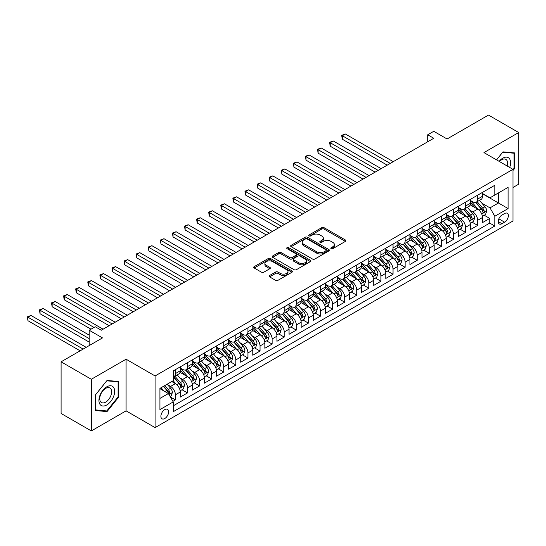 <?xml version="1.0" encoding="UTF-8"?>
<svg xmlns="http://www.w3.org/2000/svg" width="546" height="546" viewBox="0 0 546 546"><rect width="100%" height="100%" fill="white"/><g stroke="black" fill="none" stroke-linecap="round" stroke-linejoin="round"><path stroke-width="0.82" d="M331.156 248.662A1.174 0.676 0 0 0 332.821 248.662L345.427 241.38A1.679 0.969 0 0 0 345.918 240.697A1.679 0.969 0 0 0 345.427 240.008L324.065 227.675A1.679 0.969 0 0 0 321.69 227.675L309.084 234.957A1.174 0.676 0 0 0 308.743 235.435A1.174 0.676 0 0 0 309.084 235.913A1.174 0.676 0 0 0 310.742 235.913L312.38 234.971A5.371 3.099 0 0 1 319.97 234.971L321.751 236.002A5.371 3.099 0 0 1 323.328 238.192A5.371 3.099 0 0 1 321.751 240.383L320.12 241.325A1.174 0.676 0 0 0 319.779 241.81A1.174 0.676 0 0 0 320.12 242.287A1.174 0.676 0 0 0 321.785 242.287L323.416 241.346A5.371 3.099 0 0 1 331.006 241.346L332.787 242.376A5.371 3.099 0 0 1 334.364 244.567A5.371 3.099 0 0 1 332.787 246.758L331.156 247.7A1.174 0.676 0 0 0 330.815 248.177A1.174 0.676 0 0 0 331.156 248.662L331.156 247.7M164.762 418.536A5.474 3.16 120 0 0 168.339 413.718A5.474 3.16 120 0 0 167.499 409.329A5.474 3.16 120 0 0 164.762 409.602A5.474 3.16 120 0 0 161.193 414.421A5.474 3.16 120 0 0 162.025 418.809A5.474 3.16 120 0 0 164.762 418.536M269.594 275.498A1.679 0.969 0 0 0 269.103 276.187A1.679 0.969 0 0 0 269.594 276.87L275.587 280.33A1.679 0.969 0 0 0 277.962 280.33L291.967 272.242A1.679 0.969 0 0 0 292.458 271.56A1.679 0.969 0 0 0 291.967 270.877L270.604 258.545A1.679 0.969 0 0 0 268.229 258.545L254.224 266.625A1.679 0.969 0 0 0 253.733 267.315A1.679 0.969 0 0 0 254.224 267.997L261.466 272.174A1.679 0.969 0 0 0 263.841 272.174L269.833 268.714A1.679 0.969 0 0 0 270.325 268.031A1.679 0.969 0 0 0 269.833 267.349L266.243 265.274A4.491 2.593 0 0 1 264.926 263.438A4.491 2.593 0 0 1 267.697 261.049A4.491 2.593 0 0 1 272.59 261.609L286.657 269.731A4.491 2.593 0 0 1 287.967 271.56A4.491 2.593 0 0 1 285.196 273.955A4.491 2.593 0 0 1 280.303 273.396L277.962 272.038A1.679 0.969 0 0 0 275.587 272.038L269.594 275.498L269.594 276.87M512.96 187.496L518.7 184.179L518.7 132.528L488.472 115.076L447.065 138.984L433.77 131.306L427.723 134.794L433.77 138.281L101.29 330.234L95.243 326.747L89.203 330.234L89.203 345.591M91.319 379.272L91.319 430.924L126.078 410.858L126.078 359.207L91.319 379.272L61.091 361.821L102.498 337.913L89.203 330.234M126.078 359.207L155.091 375.955L512.96 169.342L512.96 221L155.091 427.614L155.091 375.955M518.7 132.528L483.94 152.593L512.96 169.342M312.496 259.022A1.679 0.969 0 0 0 314.871 259.022L328.869 250.935A1.679 0.969 0 0 0 329.361 250.252A1.679 0.969 0 0 0 328.869 249.57L307.514 237.237A1.679 0.969 0 0 0 305.139 237.237L291.134 245.318A1.679 0.969 0 0 0 290.643 246.007A1.679 0.969 0 0 0 291.134 246.69L312.496 259.022M287.51 248.915A1.174 0.676 0 0 1 288.704 249.078L288.704 247.686L310.421 260.224A1.679 0.969 0 0 1 310.913 260.906A1.679 0.969 0 0 1 310.421 261.589L296.417 269.676A1.679 0.969 0 0 1 294.041 269.676L272.679 257.343L272.679 255.972A1.679 0.969 0 0 0 272.188 256.661A1.679 0.969 0 0 0 272.679 257.343M272.679 255.972L278.672 252.511A1.679 0.969 0 0 1 281.047 252.511L289.708 257.514A1.679 0.969 0 0 0 292.083 257.514L296.062 255.221A1.679 0.969 0 0 0 296.553 254.532A1.679 0.969 0 0 0 296.062 253.849L287.039 248.642A1.174 0.676 0 0 1 286.698 248.164A1.174 0.676 0 0 1 287.421 247.536A1.174 0.676 0 0 1 288.704 247.686M91.319 430.924L61.091 413.472L61.091 361.821M172.898 401.344L175.403 399.897L170.386 397.003M167.533 384.677L170.57 386.425A6.839 3.952 60 0 1 175.403 394.806L180.241 392.014L180.241 397.106L187.496 392.922L181.995 389.742M179.62 377.695L182.657 379.45A6.839 3.952 60 0 1 187.496 387.824L192.329 385.032L192.329 390.124L199.583 385.94L194.083 382.76M191.714 370.714L194.745 372.468A6.839 3.952 60 0 1 199.583 380.842L204.422 378.05L204.422 383.149L211.671 378.958L206.17 375.785M203.801 363.732L206.838 365.486A6.839 3.952 60 0 1 211.671 373.86L216.509 371.068L216.509 376.167L223.764 371.976L218.263 368.803M215.888 356.756L218.926 358.504A6.839 3.952 60 0 1 223.764 366.885L228.597 364.093L228.597 369.185L235.852 365.001L230.351 361.821M227.982 349.774L231.019 351.528A6.839 3.952 60 0 1 235.852 359.903L240.69 357.111L240.69 362.21L247.945 358.019L242.444 354.845M240.069 342.792L243.106 344.546A6.839 3.952 60 0 1 247.945 352.921L252.778 350.129L252.778 355.228L260.032 351.037L254.532 347.863M252.163 335.81L255.2 337.565A6.839 3.952 60 0 1 260.032 345.946L264.871 343.147L264.871 348.246L272.126 344.055L266.625 340.881M264.25 328.835L267.287 330.589A6.839 3.952 60 0 1 272.126 338.964L276.959 336.172L276.959 341.264L284.213 337.08L278.713 333.899M276.344 321.853L279.375 323.607A6.839 3.952 60 0 1 284.213 331.982L289.052 329.19L289.052 334.288L296.301 330.098L290.8 326.924M288.431 314.871L291.468 316.625A6.839 3.952 60 0 1 296.301 325L301.139 322.208L301.139 327.307L308.394 323.116L302.894 319.942M300.525 307.896L303.556 309.643A6.839 3.952 60 0 1 308.394 318.025L313.227 315.233L313.227 320.325L320.482 316.134L314.981 312.96M312.612 300.914L315.649 302.668A6.839 3.952 60 0 1 320.482 311.043L325.32 308.251L325.32 313.343L332.575 309.159L327.074 305.978M324.699 293.932L327.736 295.686A6.839 3.952 60 0 1 332.575 304.061L337.408 301.269L337.408 306.367L344.663 302.177L339.162 299.003M336.793 286.95L339.83 288.704A6.839 3.952 60 0 1 344.663 297.079L349.501 294.287L349.501 299.385L356.756 295.195L351.255 292.021M348.88 279.975L351.917 281.722A6.839 3.952 60 0 1 356.756 290.103L361.588 287.312L361.588 292.403L368.843 288.22L363.343 285.039M360.974 272.993L364.005 274.747A6.839 3.952 60 0 1 368.843 283.121L373.682 280.33L373.682 285.421L380.931 281.238L375.43 278.064M373.061 266.011L376.098 267.765A6.839 3.952 60 0 1 380.931 276.139L385.769 273.348L385.769 278.446L393.024 274.256L387.523 271.082M385.155 259.029L388.186 260.783A6.839 3.952 60 0 1 393.024 269.164L397.863 266.366L397.863 271.464L405.112 267.274L399.611 264.1M397.242 252.054L400.279 253.808A6.839 3.952 60 0 1 405.112 262.182L409.95 259.391L409.95 264.482L417.205 260.299L411.704 257.118M409.329 245.072L412.367 246.826A6.839 3.952 60 0 1 417.205 255.2L422.038 252.409L422.038 257.507L429.293 253.317L423.792 250.143M421.423 238.09L424.46 239.844A6.839 3.952 60 0 1 429.293 248.218L434.131 245.427L434.131 250.525L441.386 246.335L435.885 243.161M433.51 231.115L436.547 232.862A6.839 3.952 60 0 1 441.386 241.243L446.218 238.452L446.218 243.543L453.473 239.353L447.973 236.179M445.604 224.133L448.641 225.887A6.839 3.952 60 0 1 453.473 234.261L458.312 231.47L458.312 236.561L465.567 232.378L460.066 229.197M457.691 217.151L460.728 218.905A6.839 3.952 60 0 1 465.567 227.279L470.399 224.488L470.399 229.586L477.654 225.396L477.654 220.297A6.839 3.952 -120 0 0 472.816 211.923L469.785 210.169M472.153 222.222L477.654 225.396M180.241 392.014A6.839 3.952 -120 0 0 175.403 383.633L171.778 381.538M192.329 385.032A6.839 3.952 -120 0 0 187.496 376.658L180.016 372.338M204.422 378.05A6.839 3.952 -120 0 0 199.583 369.676L192.103 365.356M216.509 371.068A6.839 3.952 -120 0 0 211.671 362.694L204.197 358.381M228.597 364.093A6.839 3.952 -120 0 0 223.764 355.712L216.284 351.399M240.69 357.111A6.839 3.952 -120 0 0 235.852 348.737L228.378 344.417M252.778 350.129A6.839 3.952 -120 0 0 247.945 341.755L240.465 337.435M264.871 343.147A6.839 3.952 -120 0 0 260.032 334.773L252.559 330.46M276.959 336.172A6.839 3.952 -120 0 0 272.126 327.791L264.646 323.478M289.052 329.19A6.839 3.952 -120 0 0 284.213 320.816L276.733 316.496M301.139 322.208A6.839 3.952 -120 0 0 296.301 313.834L288.827 309.514M313.227 315.233A6.839 3.952 -120 0 0 308.394 306.852L300.914 302.539M325.32 308.251A6.839 3.952 -120 0 0 320.482 299.877L313.008 295.557M337.408 301.269A6.839 3.952 -120 0 0 332.575 292.895L325.095 288.575M349.501 294.287A6.839 3.952 -120 0 0 344.663 285.913L337.189 281.6M361.588 287.312A6.839 3.952 -120 0 0 356.756 278.931L349.276 274.618M373.682 280.33A6.839 3.952 -120 0 0 368.843 271.956L361.37 267.636M385.769 273.348A6.839 3.952 -120 0 0 380.931 264.974L373.457 260.654M397.863 266.366A6.839 3.952 -120 0 0 393.024 257.992L385.544 253.678M409.95 259.391A6.839 3.952 -120 0 0 405.112 251.01L397.638 246.696M422.038 252.409A6.839 3.952 -120 0 0 417.205 244.035L409.725 239.714M434.131 245.427A6.839 3.952 -120 0 0 429.293 237.053L421.819 232.732M446.218 238.452A6.839 3.952 -120 0 0 441.386 230.071L433.906 225.757M458.312 231.47A6.839 3.952 -120 0 0 453.473 223.089L446 218.775M470.399 224.488A6.839 3.952 -120 0 0 465.567 216.114L458.087 211.793M504.613 213.527L501.958 215.063A5.303 3.058 120 0 0 498.491 219.738A5.303 3.058 120 0 0 499.303 223.983A5.303 3.058 120 0 0 501.958 223.724L504.613 222.188A5.303 3.058 120 0 0 508.08 217.513A5.303 3.058 120 0 0 507.268 213.268A5.303 3.058 120 0 0 504.613 213.527M159.93 398.43L168.393 393.55L173.225 401.924L173.225 411.698L494.819 226.024L494.819 216.25L489.987 207.876L481.872 203.194M173.225 401.924L159.93 409.602L159.93 388.383L173.225 380.705L173.225 370.932L494.819 185.258L494.819 195.031L508.121 187.353L508.121 208.572L494.819 216.25M180.241 367.997L182.657 369.396A6.839 3.952 60 0 0 186.077 369.738L190.916 366.939A6.839 3.952 -120 0 0 192.329 363.813L192.329 359.903M192.329 361.022L194.745 362.414A6.839 3.952 60 0 0 198.164 362.756L203.003 359.964A6.839 3.952 -120 0 0 204.422 356.831L204.422 352.921M204.422 354.04L206.838 355.432A6.839 3.952 60 0 0 210.258 355.774L215.09 352.982A6.839 3.952 -120 0 0 216.509 349.85L216.509 345.939M216.509 347.058L218.926 348.457A6.839 3.952 60 0 0 222.345 348.792L227.184 346A6.839 3.952 -120 0 0 228.597 342.868L228.597 338.964M228.597 340.076L231.019 341.475A6.839 3.952 60 0 0 234.439 341.816L239.271 339.018A6.839 3.952 -120 0 0 240.69 335.892L240.69 331.982M240.69 333.101L243.106 334.493A6.839 3.952 60 0 0 246.526 334.834L251.365 332.043A6.839 3.952 -120 0 0 252.778 328.91L252.778 325M252.778 326.119L255.2 327.518A6.839 3.952 60 0 0 258.62 327.853L263.452 325.061A6.839 3.952 -120 0 0 264.871 321.928L264.871 318.025M264.871 319.137L267.287 320.536A6.839 3.952 60 0 0 270.707 320.871L275.546 318.079A6.839 3.952 -120 0 0 276.959 314.953L276.959 311.043M276.959 312.155L279.375 313.554A6.839 3.952 60 0 0 282.794 313.895L287.633 311.104A6.839 3.952 -120 0 0 289.052 307.971L289.052 304.061M289.052 305.18L291.468 306.572A6.839 3.952 60 0 0 294.888 306.913L299.72 304.122A6.839 3.952 -120 0 0 301.139 300.989L301.139 297.079M301.139 298.198L303.556 299.597A6.839 3.952 60 0 0 306.975 299.931L311.814 297.14A6.839 3.952 -120 0 0 313.227 294.007L313.227 290.103M313.227 291.216L315.649 292.615A6.839 3.952 60 0 0 319.069 292.949L323.901 290.158A6.839 3.952 -120 0 0 325.32 287.032L325.32 283.121M325.32 284.241L327.736 285.633A6.839 3.952 60 0 0 331.156 285.974L335.995 283.183A6.839 3.952 -120 0 0 337.408 280.05L337.408 276.139M337.408 277.259L339.83 278.651A6.839 3.952 60 0 0 343.25 278.992L348.082 276.201A6.839 3.952 -120 0 0 349.501 273.068L349.501 269.158M349.501 270.277L351.917 271.676A6.839 3.952 60 0 0 355.337 272.01L360.176 269.219A6.839 3.952 -120 0 0 361.588 266.086L361.588 262.182M361.588 263.295L364.005 264.694A6.839 3.952 60 0 0 367.431 265.035L372.263 262.237A6.839 3.952 -120 0 0 373.682 259.111L373.682 255.2M373.682 256.32L376.098 257.712A6.839 3.952 60 0 0 379.518 258.053L384.357 255.262A6.839 3.952 -120 0 0 385.769 252.129L385.769 248.218M385.769 249.338L388.186 250.73A6.839 3.952 60 0 0 391.605 251.071L396.444 248.28A6.839 3.952 -120 0 0 397.863 245.147L397.863 241.243M397.863 242.356L400.279 243.755A6.839 3.952 60 0 0 403.699 244.089L408.531 241.298A6.839 3.952 -120 0 0 409.95 238.172L409.95 234.261M409.95 235.374L412.367 236.773A6.839 3.952 60 0 0 415.786 237.114L420.625 234.323A6.839 3.952 -120 0 0 422.038 231.19L422.038 227.279M422.038 228.399L424.46 229.791A6.839 3.952 60 0 0 427.88 230.132L432.712 227.341A6.839 3.952 -120 0 0 434.131 224.208L434.131 220.297M434.131 221.417L436.547 222.816A6.839 3.952 60 0 0 439.967 223.15L444.806 220.359A6.839 3.952 -120 0 0 446.218 217.226L446.218 213.322M446.218 214.435L448.641 215.834A6.839 3.952 60 0 0 452.061 216.168L456.893 213.377A6.839 3.952 -120 0 0 458.312 210.251L458.312 206.34M458.312 207.46L460.728 208.852A6.839 3.952 60 0 0 464.148 209.193L468.987 206.402A6.839 3.952 -120 0 0 470.399 203.269L470.399 199.358M173.225 405.835L489.742 223.096L489.742 218.414L482.493 222.604L482.493 217.506A6.839 3.952 -120 0 0 477.654 209.132L470.174 204.818M470.399 200.478L472.816 201.87A6.839 3.952 -120 0 0 476.235 202.211A6.839 3.952 -120 0 0 477.654 199.078L477.654 195.175M476.235 202.211L481.074 199.42A6.839 3.952 -120 0 0 482.493 196.287L482.493 192.376M175.403 369.676L175.403 373.587A6.839 3.952 60 0 1 173.99 376.713A6.839 3.952 60 0 1 173.225 376.993M173.99 376.713L178.822 373.921A6.839 3.952 -120 0 0 180.241 370.789L180.241 366.885M187.496 362.694L187.496 366.605A6.839 3.952 60 0 1 186.077 369.738M199.583 355.712L199.583 359.623A6.839 3.952 60 0 1 198.164 362.756M211.671 348.737L211.671 352.641A6.839 3.952 60 0 1 210.258 355.774M223.764 341.755L223.764 345.666A6.839 3.952 60 0 1 222.345 348.792M235.852 334.773L235.852 338.684A6.839 3.952 60 0 1 234.439 341.816M247.945 327.791L247.945 331.702A6.839 3.952 60 0 1 246.526 334.834M260.032 320.816L260.032 324.72A6.839 3.952 60 0 1 258.62 327.853M272.126 313.834L272.126 317.745A6.839 3.952 60 0 1 270.707 320.871M284.213 306.852L284.213 310.763A6.839 3.952 60 0 1 282.794 313.895M296.301 299.87L296.301 303.781A6.839 3.952 60 0 1 294.888 306.913M308.394 292.895L308.394 296.799A6.839 3.952 60 0 1 306.975 299.931M320.482 285.913L320.482 289.824A6.839 3.952 60 0 1 319.069 292.949M332.575 278.931L332.575 282.842A6.839 3.952 60 0 1 331.156 285.974M344.663 271.956L344.663 275.86A6.839 3.952 60 0 1 343.25 278.992M356.756 264.974L356.756 268.885A6.839 3.952 60 0 1 355.337 272.01M368.843 257.992L368.843 261.903A6.839 3.952 60 0 1 367.431 265.035M380.931 251.01L380.931 254.921A6.839 3.952 60 0 1 379.518 258.053M393.024 244.035L393.024 247.939A6.839 3.952 60 0 1 391.605 251.071M405.112 237.053L405.112 240.963A6.839 3.952 60 0 1 403.699 244.089M417.205 230.071L417.205 233.981A6.839 3.952 60 0 1 415.786 237.114M429.293 223.089L429.293 227A6.839 3.952 60 0 1 427.88 230.132M441.386 216.114L441.386 220.018A6.839 3.952 60 0 1 439.967 223.15M453.473 209.132L453.473 213.042A6.839 3.952 60 0 1 452.061 216.168M465.567 202.15L465.567 206.06A6.839 3.952 60 0 1 464.148 209.193M465.567 227.279L465.567 232.378M453.473 234.261L453.473 239.353M441.386 241.243L441.386 246.335M429.293 248.218L429.293 253.317M417.205 255.2L417.205 260.299M405.112 262.182L405.112 267.274M393.024 269.164L393.024 274.256M380.931 276.139L380.931 281.238M368.843 283.121L368.843 288.22M356.756 290.103L356.756 295.195M344.663 297.079L344.663 302.177M332.575 304.061L332.575 309.159M320.482 311.043L320.482 316.134M308.394 318.025L308.394 323.116M296.301 325L296.301 330.098M284.213 331.982L284.213 337.08M272.126 338.964L272.126 344.055M260.032 345.946L260.032 351.037M247.945 352.921L247.945 358.019M235.852 359.903L235.852 365.001M223.764 366.885L223.764 371.976M211.671 373.86L211.671 378.958M199.583 380.842L199.583 385.94M187.496 387.824L187.496 392.922M175.403 394.806L175.403 399.897M168.393 393.55L159.93 388.663M489.987 207.876L498.45 202.989L498.45 192.936L508.121 187.353M482.493 193.775L508.121 208.572M482.493 193.496L489.987 197.823L494.819 195.031M126.078 410.858L155.091 427.614M427.723 134.794L427.723 141.776M484.241 215.24L489.742 218.414M489.742 223.096L494.819 226.024M512.96 170.57L514.653 168.468L514.653 152.914L502.982 151.87L496.553 159.869M95.366 410.537L107.036 411.582L118.7 397.065L118.7 381.511L107.036 380.466L95.366 394.983L95.366 410.537M514.045 168.12L514.653 168.468M118.093 396.717L118.7 397.065M105.801 410.872L107.036 411.582M331.627 248.826L332.787 248.157A5.371 3.099 0 0 0 334.364 245.959L334.364 244.567M323.328 238.192L323.328 239.592A5.371 3.099 0 0 1 321.751 241.782L320.591 242.451M345.406 241.393L324.065 229.074A1.679 0.969 0 0 0 321.69 229.074L309.555 236.084M328.849 250.948L307.514 238.629A1.679 0.969 0 0 0 305.139 238.629L291.155 246.703M325.907 250.73A1.174 0.676 0 0 0 326.249 250.252A1.174 0.676 0 0 0 325.907 249.775L307.152 238.95A1.174 0.676 0 0 0 305.494 238.95L303.774 239.94A5.371 3.099 0 0 0 302.197 242.131A5.371 3.099 0 0 0 303.774 244.328L316.591 251.726A5.371 3.099 0 0 0 324.188 251.726L325.907 250.73L325.907 252.129A1.174 0.676 0 0 0 326.249 251.651L326.249 250.252M302.197 242.131L302.197 243.53A5.371 3.099 0 0 0 303.774 245.72L303.774 244.328M325.907 252.129L324.188 253.119A5.371 3.099 0 0 1 316.591 253.119L303.774 245.72M272.707 257.357L278.672 253.91L278.672 252.511M296.553 254.532L296.553 255.931A1.679 0.969 0 0 1 296.062 256.613L292.083 258.913A1.679 0.969 0 0 1 289.708 258.913L281.047 253.91A1.679 0.969 0 0 0 278.672 253.91M288.704 249.078L310.394 261.602M298.703 262.708A4.491 2.593 0 0 0 303.59 263.268A4.491 2.593 0 0 0 306.361 260.872A4.491 2.593 0 0 0 305.05 259.036L300.095 256.176A1.679 0.969 0 0 0 297.72 256.176L293.748 258.476A1.679 0.969 0 0 0 293.257 259.159A1.679 0.969 0 0 0 293.748 259.841L298.703 262.708L298.703 264.1A4.491 2.593 0 0 0 303.59 264.66A4.491 2.593 0 0 0 306.361 262.271L306.361 260.872M293.257 259.159L293.257 260.558A1.679 0.969 0 0 0 293.748 261.241L293.748 259.841M298.703 264.1L293.748 261.241M287.967 271.56L287.967 272.959A4.491 2.593 0 0 1 285.196 275.348A4.491 2.593 0 0 1 280.303 274.788L277.962 273.437A1.679 0.969 0 0 0 275.587 273.437L269.615 276.883M264.926 263.438L264.926 264.837A4.491 2.593 0 0 0 266.243 266.673L266.243 265.274M269.813 268.728L266.243 266.673M291.946 272.256L270.604 259.937A1.679 0.969 0 0 0 268.229 259.937L254.252 268.011M482.391 216.312L485.51 214.51L486.718 211.015A4.532 2.614 -120 0 0 484.957 206.763L479.436 200.368M478.323 209.575L471.778 201.986A13.077 7.548 -120 0 0 470.399 200.553M474.733 207.446L471.068 203.201A10.859 6.265 -120 0 0 470.399 202.47M393.263 161.664L345.331 133.988L342.308 135.736L342.308 139.223L387.223 165.158M475.621 202.457L481.21 208.927A4.532 2.614 60 0 1 482.828 212.046C483.503 212.96 483.988 212.681 484.275 211.206A4.532 2.614 -120 0 0 482.657 208.087L477.136 201.692M475.948 202.354L481.954 209.302A2.307 1.331 60 0 1 482.534 210.203L484.275 211.206M482.828 212.046L483.155 212.585M342.308 139.223L341.639 135.353L390.24 163.411M341.639 135.353L345.331 133.988M509.705 167.465A11.111 6.415 120 0 0 502.743 158.21A11.111 6.415 120 0 0 499.099 161.343M507.166 166.004A8.415 4.859 120 0 0 505.849 159.364A8.415 4.859 120 0 0 501.637 159.78A8.415 4.859 120 0 0 499.44 161.541M496.573 159.889L502.743 152.211L514.045 153.221L514.045 168.298L512.96 169.649M513.295 152.791L514.045 153.221M113.595 396.492A11.111 6.415 120 0 0 110.722 385.756A11.111 6.415 120 0 0 99.986 395.277A11.111 6.415 120 0 0 102.86 406.012A11.111 6.415 120 0 0 113.595 396.492M110.845 395.707A8.415 4.859 120 0 0 109.896 387.96A8.415 4.859 120 0 0 100.539 394.785A8.415 4.859 120 0 0 101.481 402.538A8.415 4.859 120 0 0 110.845 395.707M95.489 409.95L95.489 394.874L106.791 380.815L118.093 381.825L118.093 396.894L106.791 410.961L95.366 409.875M117.349 381.388L118.093 381.825M470.297 223.294L473.423 221.485L474.631 217.997A4.532 2.614 -120 0 0 472.87 213.745L467.342 207.344M466.236 216.557L459.684 208.968A13.077 7.548 -120 0 0 458.312 207.535M462.646 214.428L458.981 210.183A10.859 6.265 -120 0 0 458.312 209.452M381.176 168.646L333.237 140.97L330.214 142.718L330.214 146.205L375.129 172.14M463.534 209.439L469.116 215.909A4.532 2.614 60 0 1 470.734 219.028C471.416 219.936 471.901 219.656 472.188 218.188A4.532 2.614 -120 0 0 470.57 215.069L465.049 208.674M463.861 209.33L469.867 216.284A2.307 1.331 60 0 1 470.447 217.185L472.188 218.188M470.734 219.028L471.062 219.567M330.214 146.205L329.552 142.335L378.153 170.393M329.552 142.335L333.237 140.97M458.21 230.269L461.336 228.467L462.544 224.979A4.532 2.614 -120 0 0 460.776 220.72L455.255 214.325M454.149 223.532L447.597 215.95A13.077 7.548 -120 0 0 446.218 214.51M450.552 221.403L446.887 217.165A10.859 6.265 -120 0 0 446.218 216.434M369.082 175.628L321.15 147.952L318.127 149.7L318.127 153.187L363.042 179.115M451.44 216.414L457.029 222.884A4.532 2.614 60 0 1 458.647 226.01C459.322 226.918 459.807 226.638 460.094 225.17A4.532 2.614 -120 0 0 458.483 222.051L452.955 215.656M451.767 216.312L457.773 223.259A2.307 1.331 60 0 1 458.353 224.167L460.094 225.17M458.647 226.01L458.974 226.542M318.127 153.187L317.458 149.311L366.066 177.375M317.458 149.311L321.15 147.952M446.116 237.251L449.242 235.449L450.45 231.954A4.532 2.614 -120 0 0 448.689 227.702L443.161 221.307M442.055 230.514L435.503 222.932A13.077 7.548 -120 0 0 434.131 221.492M438.465 228.385L434.8 224.147A10.859 6.265 -120 0 0 434.131 223.416M356.995 182.61L309.056 154.934L306.033 156.675L306.033 160.169L350.948 186.097M439.353 223.396L444.942 229.866A4.532 2.614 60 0 1 446.553 232.985C447.235 233.9 447.72 233.62 448.007 232.152A4.532 2.614 -120 0 0 446.389 229.027L440.868 222.631M439.68 223.294L445.686 230.241A2.307 1.331 60 0 1 446.266 231.142L448.007 232.152M446.553 232.985L446.881 233.524M306.033 160.169L305.371 156.292L353.972 184.35M305.371 156.292L309.056 154.934M434.029 244.233L437.155 242.424L438.363 238.936A4.532 2.614 -120 0 0 436.595 234.684L431.074 228.289M429.968 237.496L423.416 229.907A13.077 7.548 -120 0 0 422.038 228.474M426.371 235.367L422.706 231.122A10.859 6.265 -120 0 0 422.038 230.392M344.908 189.585L296.969 161.909L293.946 163.657L293.946 167.144L338.861 193.079M427.259 230.378L432.848 236.848A4.532 2.614 60 0 1 434.466 239.967C435.148 240.882 435.626 240.602 435.913 239.128A4.532 2.614 -120 0 0 434.302 236.008L428.774 229.613M427.593 230.269L433.592 237.223A2.307 1.331 60 0 1 434.172 238.124L435.913 239.128M434.466 239.967L434.793 240.506M293.946 167.144L293.284 163.274L341.885 191.332M293.284 163.274L296.969 161.909M421.935 251.208L425.061 249.406L426.269 245.918A4.532 2.614 -120 0 0 424.508 241.66L418.98 235.265M417.874 244.471L411.322 236.889A13.077 7.548 -120 0 0 409.95 235.449M414.284 242.349L410.619 238.104A10.859 6.265 -120 0 0 409.95 237.374M332.814 196.567L284.875 168.891L281.859 170.639L281.859 174.126L326.767 200.054M415.172 237.36L420.761 243.823A4.532 2.614 60 0 1 422.372 246.949C423.054 247.857 423.539 247.577 423.826 246.11A4.532 2.614 -120 0 0 422.208 242.99L416.687 236.595M415.499 237.251L421.505 244.205A2.307 1.331 60 0 1 422.085 245.106L423.826 246.11M422.372 246.949L422.706 247.488M281.859 174.126L281.19 170.25L329.791 198.314M281.19 170.25L284.875 168.891M409.848 258.19L412.974 256.388L414.182 252.9A4.532 2.614 -120 0 0 412.414 248.642L406.893 242.247M405.787 251.453L399.235 243.871A13.077 7.548 -120 0 0 397.863 242.431M402.19 249.324L398.532 245.086A10.859 6.265 -120 0 0 397.863 244.355M320.727 203.549L272.788 175.873L269.765 177.614L269.765 181.108L314.68 207.036M403.084 244.335L408.667 250.805A4.532 2.614 60 0 1 410.285 253.931C410.967 254.839 411.452 254.559 411.732 253.091A4.532 2.614 -120 0 0 410.121 249.966L404.593 243.571M403.412 244.233L409.411 251.18A2.307 1.331 60 0 1 409.998 252.088L411.732 253.091M410.285 253.931L410.612 254.463M269.765 181.108L269.103 177.232L317.704 205.296M269.103 177.232L272.788 175.873M397.761 265.172L400.88 263.37L402.088 259.876A4.532 2.614 -120 0 0 400.327 255.624L394.806 249.229M393.693 258.435L387.148 250.853A13.077 7.548 -120 0 0 385.769 249.413M390.103 256.306L386.438 252.061A10.859 6.265 -120 0 0 385.769 251.337M308.633 210.531L260.701 182.849L257.678 184.596L257.678 188.09L302.593 214.018M390.991 251.317L396.58 257.787A4.532 2.614 60 0 1 398.191 260.906C398.873 261.821 399.358 261.541 399.645 260.073A4.532 2.614 -120 0 0 398.027 256.948L392.506 250.553M391.318 251.215L397.324 258.162A2.307 1.331 60 0 1 397.904 259.063L399.645 260.073M398.191 260.906L398.525 261.445M257.678 188.09L257.009 184.214L305.61 212.271M257.009 184.214L260.701 182.849M385.667 272.154L388.793 270.345L390.001 266.858A4.532 2.614 -120 0 0 388.233 262.606L382.712 256.21M381.606 265.417L375.054 257.828A13.077 7.548 -120 0 0 373.682 256.395M378.016 263.288L374.351 259.043A10.859 6.265 -120 0 0 373.682 258.313M296.546 217.506L248.607 189.831L245.584 191.578L245.584 195.065L290.499 221M378.904 258.299L384.486 264.769A4.532 2.614 60 0 1 386.104 267.888C386.786 268.803 387.271 268.523 387.558 267.049A4.532 2.614 -120 0 0 385.94 263.93L380.419 257.535M379.231 258.19L385.23 265.144A2.307 1.331 60 0 1 385.817 266.045L387.558 267.049M386.104 267.888L386.432 268.427M245.584 195.065L244.922 191.196L293.523 219.253M244.922 191.196L248.607 189.831M373.58 279.129L376.699 277.327L377.914 273.839A4.532 2.614 -120 0 0 376.146 269.581L370.625 263.186M369.519 272.393L362.967 264.81A13.077 7.548 -120 0 0 361.588 263.37M365.922 270.27L362.257 266.025A10.859 6.265 -120 0 0 361.588 265.295M284.452 224.488L236.52 196.813L233.497 198.56L233.497 202.047L278.412 227.975M366.81 265.281L372.399 271.744A4.532 2.614 60 0 1 374.017 274.87C374.692 275.778 375.177 275.498 375.464 274.031A4.532 2.614 -120 0 0 373.846 270.912L368.325 264.517M367.137 265.172L373.143 272.126A2.307 1.331 60 0 1 373.723 273.027L375.464 274.031M374.017 274.87L374.344 275.402M233.497 202.047L232.828 198.171L281.436 226.235M232.828 198.171L236.52 196.813M361.486 286.111L364.612 284.309L365.82 280.815A4.532 2.614 -120 0 0 364.059 276.563L358.531 270.168M357.425 279.375L350.873 271.792A13.077 7.548 -120 0 0 349.501 270.352M353.835 277.245L350.17 273.007A10.859 6.265 -120 0 0 349.501 272.277M272.365 231.47L224.426 203.795L221.403 205.535L221.403 209.029L266.318 234.957M354.723 272.256L360.305 278.726A4.532 2.614 60 0 1 361.923 281.845C362.605 282.76 363.09 282.48 363.377 281.013A4.532 2.614 -120 0 0 361.759 277.887L356.238 271.492M355.05 272.154L361.056 279.102A2.307 1.331 60 0 1 361.636 280.009L363.377 281.013M361.923 281.845L362.251 282.384M221.403 209.029L220.741 205.153L269.342 233.21M220.741 205.153L224.426 203.795M349.399 293.093L352.525 291.291L353.733 287.797A4.532 2.614 -120 0 0 351.965 283.545L346.444 277.15M345.338 286.357L338.786 278.774A13.077 7.548 -120 0 0 337.408 277.334M341.741 284.227L338.076 279.982A10.859 6.265 -120 0 0 337.408 279.259M260.271 238.445L212.339 210.77L209.316 212.517L209.316 216.004L254.231 241.939M342.629 279.238L348.218 285.708A4.532 2.614 60 0 1 349.836 288.827C350.512 289.742 350.996 289.462 351.283 287.988A4.532 2.614 -120 0 0 349.672 284.869L344.144 278.474M342.963 279.136L348.962 286.084A2.307 1.331 60 0 1 349.542 286.984L351.283 287.988M349.836 288.827L350.163 289.366M209.316 216.004L208.654 212.135L257.255 240.192M208.654 212.135L212.339 210.77M337.305 300.075L340.431 298.266L341.639 294.779A4.532 2.614 -120 0 0 339.878 290.527L334.35 284.125M333.244 293.339L326.692 285.749A13.077 7.548 -120 0 0 325.32 284.316M329.654 291.209L325.989 286.964A10.859 6.265 -120 0 0 325.32 286.234M248.184 245.427L200.245 217.752L197.229 219.499L197.229 222.986L242.137 248.921M330.542 286.22L336.131 292.69A4.532 2.614 60 0 1 337.742 295.809C338.424 296.717 338.909 296.444 339.196 294.97A4.532 2.614 -120 0 0 337.578 291.851L332.057 285.456M330.869 286.111L336.875 293.065A2.307 1.331 60 0 1 337.455 293.966L339.196 294.97M337.742 295.809L338.076 296.348M197.229 222.986L196.56 219.117L245.161 247.174M196.56 219.117L200.245 217.752M325.218 307.05L328.344 305.248L329.552 301.761A4.532 2.614 -120 0 0 327.784 297.502L322.263 291.107M321.157 300.314L314.605 292.731A13.077 7.548 -120 0 0 313.227 291.291M317.56 298.184L313.895 293.946A10.859 6.265 -120 0 0 313.227 293.216M236.097 252.409L188.158 224.734L185.135 226.481L185.135 229.968L230.05 255.897M318.448 293.202L324.037 299.665A4.532 2.614 60 0 1 325.655 302.791C326.337 303.699 326.815 303.419 327.102 301.952A4.532 2.614 -120 0 0 325.491 298.833L319.963 292.438M318.782 293.093L324.781 300.041A2.307 1.331 60 0 1 325.368 300.948L327.102 301.952M325.655 302.791L325.982 303.323M185.135 229.968L184.473 226.092L233.074 254.156M184.473 226.092L188.158 224.734M313.131 314.032L316.25 312.23L317.458 308.736A4.532 2.614 -120 0 0 315.697 304.484L310.169 298.089M309.063 307.296L302.511 299.713A13.077 7.548 -120 0 0 301.139 298.273M305.473 305.166L301.808 300.928A10.859 6.265 -120 0 0 301.139 300.198M224.003 259.391L176.071 231.716L173.048 233.456L173.048 236.95L217.956 262.879M306.361 300.177L311.95 306.647A4.532 2.614 60 0 1 313.561 309.766C314.243 310.681 314.728 310.401 315.015 308.934A4.532 2.614 -120 0 0 313.397 305.808L307.876 299.413M306.688 300.075L312.694 307.023A2.307 1.331 60 0 1 313.274 307.924L315.015 308.934M313.561 309.766L313.895 310.305M173.048 236.95L172.379 233.074L220.98 261.131M172.379 233.074L176.071 231.716M301.037 321.014L304.163 319.205L305.371 315.718A4.532 2.614 -120 0 0 303.603 311.466L298.082 305.071M296.976 314.278L290.424 306.688A13.077 7.548 -120 0 0 289.052 305.255M293.379 312.148L289.721 307.903A10.859 6.265 -120 0 0 289.052 307.173M211.916 266.366L163.977 238.691L160.954 240.438L160.954 243.925L205.869 269.861M294.274 307.159L299.856 313.629A4.532 2.614 60 0 1 301.474 316.748C302.156 317.663 302.641 317.383 302.928 315.909A4.532 2.614 -120 0 0 301.31 312.79L295.782 306.395M294.601 307.05L300.6 314.005A2.307 1.331 60 0 1 301.187 314.905L302.928 315.909M301.474 316.748L301.801 317.287M160.954 243.925L160.292 240.056L208.893 268.113M160.292 240.056L163.977 238.691M288.95 327.996L292.069 326.187L293.277 322.7A4.532 2.614 -120 0 0 291.516 318.441L285.995 312.046M284.882 321.253L278.337 313.67A13.077 7.548 -120 0 0 276.959 312.23M281.292 319.13L277.627 314.885A10.859 6.265 -120 0 0 276.959 314.155M199.822 273.348L151.89 245.673L148.867 247.42L148.867 250.907L193.782 276.836M282.18 314.141L287.769 320.611A4.532 2.614 60 0 1 289.387 323.73C290.062 324.638 290.547 324.358 290.834 322.891A4.532 2.614 -120 0 0 289.216 319.772L283.695 313.377M282.507 314.032L288.513 320.987A2.307 1.331 60 0 1 289.093 321.887L290.834 322.891M289.387 323.73L289.714 324.269M148.867 250.907L148.198 247.031L196.799 275.095M148.198 247.031L151.89 245.673M276.856 334.971L279.982 333.169L281.19 329.682A4.532 2.614 -120 0 0 279.429 325.423L273.901 319.028M272.795 328.235L266.243 320.652A13.077 7.548 -120 0 0 264.871 319.212M269.205 326.105L265.54 321.867A10.859 6.265 -120 0 0 264.871 321.137M187.735 280.33L139.796 252.655L136.773 254.395L136.773 257.889L181.688 283.818M270.093 321.116L275.675 327.586A4.532 2.614 60 0 1 277.293 330.712C277.975 331.62 278.46 331.34 278.747 329.873A4.532 2.614 -120 0 0 277.129 326.754L271.608 320.352M270.42 321.014L276.426 327.962A2.307 1.331 60 0 1 277.006 328.869L278.747 329.873M277.293 330.712L277.621 331.245M136.773 257.889L136.111 254.013L184.712 282.077M136.111 254.013L139.796 252.655M264.769 341.953L267.895 340.151L269.103 336.657A4.532 2.614 -120 0 0 267.335 332.405L261.814 326.01M260.708 335.217L254.156 327.634A13.077 7.548 -120 0 0 252.778 326.194M257.111 333.087L253.446 328.842A10.859 6.265 -120 0 0 252.778 328.119M175.641 287.312L127.709 259.63L124.686 261.377L124.686 264.871L169.601 290.8M257.999 328.098L263.588 334.568A4.532 2.614 60 0 1 265.206 337.687C265.882 338.602 266.366 338.322 266.653 336.855A4.532 2.614 -120 0 0 265.042 333.729L259.514 327.334M258.326 327.996L264.332 334.944A2.307 1.331 60 0 1 264.912 335.845L266.653 336.855M265.206 337.687L265.533 338.227M124.686 264.871L124.017 260.995L172.625 289.052M124.017 260.995L127.709 259.63M252.675 348.935L255.801 347.126L257.009 343.639A4.532 2.614 -120 0 0 255.248 339.387L249.72 332.992M248.614 342.199L242.062 334.609A13.077 7.548 -120 0 0 240.69 333.176M245.024 340.069L241.359 335.824A10.859 6.265 -120 0 0 240.69 335.094M163.554 294.287L115.615 266.612L112.592 268.359L112.592 271.847L157.507 297.782M245.912 335.08L251.501 341.55A4.532 2.614 60 0 1 253.112 344.669C253.794 345.584 254.279 345.304 254.566 343.83A4.532 2.614 -120 0 0 252.948 340.711L247.427 334.316M246.239 334.971L252.245 341.926A2.307 1.331 60 0 1 252.825 342.827L254.566 343.83M253.112 344.669L253.446 345.209M112.592 271.847L111.93 267.977L160.531 296.034M111.93 267.977L115.615 266.612M240.588 355.91L243.714 354.108L244.922 350.621A4.532 2.614 -120 0 0 243.154 346.362L237.633 339.967M236.527 349.174L229.975 341.591A13.077 7.548 -120 0 0 228.597 340.151M232.93 347.051L229.265 342.806A10.859 6.265 -120 0 0 228.597 342.076M151.467 301.269L103.528 273.594L100.505 275.341L100.505 278.829L145.42 304.757M233.818 342.062L239.407 348.525A4.532 2.614 60 0 1 241.025 351.651C241.707 352.559 242.185 352.279 242.472 350.812A4.532 2.614 -120 0 0 240.861 347.693L235.333 341.298M234.152 341.953L240.151 348.908A2.307 1.331 60 0 1 240.731 349.809L242.472 350.812M241.025 351.651L241.352 352.184M100.505 278.829L99.843 274.952L148.444 303.016M99.843 274.952L103.528 273.594M228.501 362.892L231.62 361.09L232.828 357.596A4.532 2.614 -120 0 0 231.067 353.344L225.539 346.949M224.433 356.156L217.881 348.573A13.077 7.548 -120 0 0 216.509 347.133M220.843 354.026L217.178 349.788A10.859 6.265 -120 0 0 216.509 349.058M139.373 308.251L91.435 280.576L88.418 282.316L88.418 285.811L133.326 311.739M221.731 349.037L227.32 355.507A4.532 2.614 60 0 1 228.931 358.626C229.613 359.541 230.098 359.261 230.385 357.794A4.532 2.614 -120 0 0 228.767 354.668L223.246 348.273M222.058 348.935L228.064 355.883A2.307 1.331 60 0 1 228.644 356.791L230.385 357.794M228.931 358.626L229.265 359.166M88.418 285.811L87.749 281.934L136.35 309.991M87.749 281.934L91.435 280.576M216.407 369.874L219.533 368.072L220.741 364.578A4.532 2.614 -120 0 0 218.973 360.326L213.452 353.931M212.346 363.138L205.794 355.555A13.077 7.548 -120 0 0 204.422 354.115M208.749 361.008L205.091 356.763A10.859 6.265 -120 0 0 204.422 356.04M127.286 315.226L79.347 287.551L76.324 289.298L76.324 292.786L121.239 318.721M209.644 356.019L215.226 362.489A4.532 2.614 60 0 1 216.844 365.608C217.526 366.523 218.011 366.243 218.291 364.769A4.532 2.614 -120 0 0 216.68 361.65L211.152 355.255M209.971 355.917L215.97 362.865A2.307 1.331 60 0 1 216.557 363.766L218.291 364.769M216.844 365.608L217.171 366.148M76.324 292.786L75.662 288.916L124.263 316.973M75.662 288.916L79.347 287.551M204.32 376.856L207.439 375.047L208.647 371.56A4.532 2.614 -120 0 0 206.886 367.308L201.365 360.906M200.252 370.12L193.707 362.53A13.077 7.548 -120 0 0 192.329 361.097M196.662 367.99L192.997 363.745A10.859 6.265 -120 0 0 192.329 363.015M115.192 322.208L67.26 294.533L64.237 296.28L64.237 299.768L109.152 325.703M197.55 363.001L203.139 369.471A4.532 2.614 60 0 1 204.75 372.59C205.433 373.498 205.917 373.225 206.204 371.751A4.532 2.614 -120 0 0 204.586 368.632L199.065 362.237M197.877 362.892L203.883 369.847A2.307 1.331 60 0 1 204.463 370.748L206.204 371.751M204.75 372.59L205.084 373.13M64.237 299.768L63.568 295.898L112.169 323.955M63.568 295.898L67.26 294.533M192.226 383.831L195.352 382.029L196.56 378.542A4.532 2.614 -120 0 0 194.799 374.283L189.271 367.888M188.165 377.095L181.613 369.512A13.077 7.548 -120 0 0 180.241 368.072M184.575 374.965L180.91 370.727A10.859 6.265 -120 0 0 180.241 369.997M103.105 329.19L55.166 301.515L52.143 303.262L52.143 306.75L91.011 329.19M185.463 369.983L191.045 376.447A4.532 2.614 60 0 1 192.663 379.572C193.345 380.48 193.83 380.2 194.117 378.733A4.532 2.614 -120 0 0 192.499 375.614L186.978 369.219M185.79 369.874L191.796 376.822A2.307 1.331 60 0 1 192.376 377.73L194.117 378.733M192.663 379.572L192.991 380.105M52.143 306.75L51.481 302.873L94.035 327.443M51.481 302.873L55.166 301.515M180.139 390.813L183.265 389.011L184.473 385.517A4.532 2.614 -120 0 0 182.705 381.265L177.184 374.87M176.078 384.077L173.184 380.726M172.481 381.947L172.01 381.401M89.203 335.121L43.079 308.497L40.056 310.237L40.056 313.732L89.203 342.103M173.369 376.958L178.958 383.428A4.532 2.614 60 0 1 180.576 386.548C181.252 387.462 181.736 387.182 182.023 385.715A4.532 2.614 -120 0 0 180.405 382.589L174.884 376.194M173.696 376.856L179.702 383.804A2.307 1.331 60 0 1 180.282 384.712L182.023 385.715M180.576 386.548L180.903 387.087M40.056 313.732L39.387 309.855L89.203 338.616M39.387 309.855L43.079 308.497M170.147 396.58L171.171 395.993L172.379 392.499A4.532 2.614 -120 0 0 170.618 388.247L167.137 384.22M163.889 390.95L161.09 387.708M160.394 388.929L159.93 388.39M86.179 347.338L30.985 315.472L27.962 317.219L27.962 320.707L80.132 350.825M163.391 386.384L166.864 390.41A4.532 2.614 60 0 1 168.482 393.529C169.164 394.444 169.649 394.164 169.936 392.69A4.532 2.614 -120 0 0 168.318 389.571L164.837 385.544M163.67 386.22L167.615 390.786A2.307 1.331 60 0 1 168.195 391.687L169.936 392.69M168.482 393.529L168.81 394.069M27.962 320.707L27.3 316.837L83.156 349.085M27.3 316.837L30.985 315.472M170.57 386.425L175.403 383.633M182.657 379.45L187.496 376.658M194.745 372.468L199.583 369.676M206.838 365.486L211.671 362.694M218.926 358.504L223.764 355.712M231.019 351.528L235.852 348.737M243.106 344.546L247.945 341.755M255.2 337.565L260.032 334.773M267.287 330.589L272.126 327.791M279.375 323.607L284.213 320.816M291.468 316.625L296.301 313.834M303.556 309.643L308.394 306.852M315.649 302.668L320.482 299.877M327.736 295.686L332.575 292.895M339.83 288.704L344.663 285.913M351.917 281.722L356.756 278.931M364.005 274.747L368.843 271.956M376.098 267.765L380.931 264.974M388.186 260.783L393.024 257.992M400.279 253.808L405.112 251.01M412.367 246.826L417.205 244.035M424.46 239.844L429.293 237.053M436.547 232.862L441.386 230.071M448.641 225.887L453.473 223.089M460.728 218.905L465.567 216.114M472.816 211.923L477.654 209.132M477.654 199.078L482.493 196.287M175.403 373.587L180.241 370.789M187.496 366.605L192.329 363.813M199.583 359.623L204.422 356.831M211.671 352.641L216.509 349.85M223.764 345.666L228.597 342.868M235.852 338.684L240.69 335.892M247.945 331.702L252.778 328.91M260.032 324.72L264.871 321.928M272.126 317.745L276.959 314.953M284.213 310.763L289.052 307.971M296.301 303.781L301.139 300.989M308.394 296.799L313.227 294.007M320.482 289.824L325.32 287.032M332.575 282.842L337.408 280.05M344.663 275.86L349.501 273.068M356.756 268.885L361.588 266.086M368.843 261.903L373.682 259.111M380.931 254.921L385.769 252.129M393.024 247.939L397.863 245.147M405.112 240.963L409.95 238.172M417.205 233.981L422.038 231.19M429.293 227L434.131 224.208M441.386 220.018L446.218 217.226M453.473 213.042L458.312 210.251M465.567 206.06L470.399 203.269M477.654 220.297L482.493 217.506M498.819 218.837L504.613 222.188M498.205 221.56L501.958 223.724M332.787 248.157L332.787 246.758M320.12 242.287L320.12 241.325M321.751 241.782L321.751 240.383M309.084 235.913L309.084 234.957M321.69 229.074L321.69 227.675M324.065 229.074L324.065 227.675M345.427 241.38L345.427 240.008M291.134 246.69L291.134 245.318M305.139 238.629L305.139 237.237M307.514 238.629L307.514 237.237M328.869 250.935L328.869 249.57M316.591 253.119L316.591 251.726M324.188 253.119L324.188 251.726M281.047 253.91L281.047 252.511M289.708 258.913L289.708 257.514M292.083 258.913L292.083 257.514M296.062 256.613L296.062 255.221M310.421 261.589L310.421 260.224M275.587 273.437L275.587 272.038M277.962 273.437L277.962 272.038M280.303 274.788L280.303 273.396M269.833 268.714L269.833 267.349M254.224 267.997L254.224 266.625M268.229 259.937L268.229 258.545M270.604 259.937L270.604 258.545M291.967 272.242L291.967 270.877M481.695 213.984L486.691 211.104M471.778 201.986L472.399 201.631M482.657 208.087L484.957 206.763M479.047 210.176L481.21 208.927M469.608 220.966L474.604 218.086M459.684 208.968L460.305 208.613M470.57 215.069L472.87 213.745M466.96 217.151L469.116 215.909M457.521 227.948L462.51 225.061M447.597 215.95L448.218 215.588M458.483 222.051L460.776 220.72M454.866 224.133L457.029 222.884M445.427 234.93L450.423 232.043M435.503 222.932L436.124 222.57M446.389 229.027L448.689 227.702M442.779 231.115L444.942 229.866M433.34 241.905L438.329 239.025M423.416 229.907L424.037 229.552M434.302 236.008L436.595 234.684M430.685 238.097L432.848 236.848M421.246 248.887L426.242 246.007M411.322 236.889L411.95 236.527M422.208 242.99L424.508 241.66M418.598 245.072L420.761 243.823M409.159 255.869L414.155 252.982M399.235 243.871L399.856 243.509M410.121 249.966L412.414 248.642M406.511 252.054L408.667 250.805M397.065 262.851L402.061 259.964M387.148 250.853L387.769 250.491M398.027 256.948L400.327 255.624M394.417 259.036L396.58 257.787M384.978 269.826L389.974 266.946M375.054 257.828L375.675 257.473M385.94 263.93L388.233 262.606M382.33 266.011L384.486 264.769M372.884 276.808L377.88 273.928M362.967 264.81L363.588 264.448M373.846 270.912L376.146 269.581M370.236 272.993L372.399 271.744M360.797 283.79L365.793 280.903M350.873 271.792L351.494 271.43M361.759 277.887L364.059 276.563M358.149 279.975L360.305 278.726M348.71 290.765L353.699 287.885M338.786 278.774L339.407 278.412M349.672 284.869L351.965 283.545M346.055 286.957L348.218 285.708M336.616 297.747L341.612 294.867M326.692 285.749L327.32 285.394M337.578 291.851L339.878 290.527M333.968 293.932L336.131 292.69M324.529 304.729L329.518 301.842M314.605 292.731L315.226 292.369M325.491 298.833L327.784 297.502M321.881 300.914L324.037 299.665M312.435 311.711L317.431 308.824M302.511 299.713L303.139 299.351M313.397 305.808L315.697 304.484M309.787 307.896L311.95 306.647M300.348 318.687L305.344 315.806M290.424 306.688L291.045 306.333M301.31 312.79L303.603 311.466M297.7 314.878L299.856 313.629M288.254 325.669L293.25 322.788M278.337 313.67L278.958 313.308M289.216 319.772L291.516 318.441M285.606 321.853L287.769 320.611M276.167 332.65L281.163 329.764M266.243 320.652L266.864 320.29M277.129 326.754L279.429 325.423M273.519 328.835L275.675 327.586M264.08 339.632L269.069 336.745M254.156 327.634L254.777 327.272M265.042 333.729L267.335 332.405M261.425 335.817L263.588 334.568M251.986 346.608L256.982 343.727M242.062 334.609L242.69 334.254M252.948 340.711L255.248 339.387M249.338 342.799L251.501 341.55M239.899 353.59L244.888 350.709M229.975 341.591L230.596 341.23M240.861 347.693L243.154 346.362M237.244 349.774L239.407 348.525M227.805 360.572L232.801 357.685M217.881 348.573L218.509 348.212M228.767 354.668L231.067 353.344M225.157 356.756L227.32 355.507M215.718 367.547L220.714 364.667M205.794 355.555L206.415 355.193M216.68 361.65L218.973 360.326M213.07 363.738L215.226 362.489M203.624 374.529L208.62 371.649M193.707 362.53L194.328 362.175M204.586 368.632L206.886 367.308M200.976 370.714L203.139 369.471M191.537 381.511L196.533 378.624M181.613 369.512L182.234 369.151M192.499 375.614L194.799 374.283M188.889 377.695L191.045 376.447M179.45 388.493L184.439 385.606M180.405 382.589L182.705 381.265M176.795 384.677L178.958 383.428M168.967 394.54L172.352 392.588M168.318 389.571L170.618 388.247M164.912 391.537L166.864 390.41"/></g></svg>

